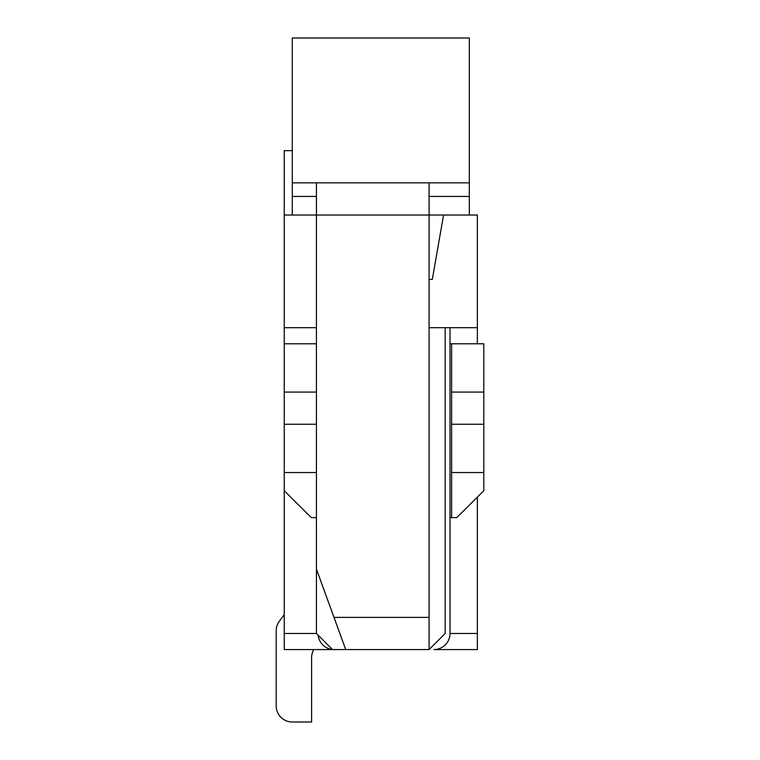 <?xml version="1.0" encoding="UTF-8"?>
<svg xmlns="http://www.w3.org/2000/svg" width="760" height="760" viewBox="0 0 760 760"><rect width="100%" height="100%" fill="white"/><g stroke="black" fill="none" stroke-linecap="round" stroke-linejoin="round"><path stroke-width="1.14" d="M284.24 649.572L284.24 633.479L316.426 633.479L332.519 649.572L284.24 649.572M284.24 327.693L284.24 343.786L316.426 343.786L316.426 215.032L284.24 215.032L284.24 327.693L316.426 327.693M316.426 517.607L311.277 517.607L284.24 490.713L284.24 633.479M292.286 150.66L284.24 150.66L284.24 215.032M429.087 279.414L432.307 279.414L443.574 215.032L477.365 215.032L477.365 343.786M477.365 633.479L477.365 649.572L433.912 649.572A16.093 16.093 0 0 0 450.005 633.479L477.365 633.479L477.365 497.116M443.574 215.032L316.426 215.032L316.426 182.846M332.519 649.572L345.714 649.572L316.426 569.107L316.426 633.479M429.087 182.846L429.087 649.572L445.18 633.479L445.18 327.693M429.087 327.693L477.365 327.693M284.24 614.707L279.414 621.148L284.24 614.707M276.194 630.8L276.194 705.907L276.194 630.8A16.093 16.093 0 0 1 279.414 621.148M311.6 657.628A16.093 16.093 0 0 1 313.756 649.572A16.093 16.093 0 0 0 311.6 657.628A16.093 16.093 0 0 1 313.756 649.572A16.093 16.093 0 0 0 311.6 657.628A16.093 16.093 0 0 1 313.756 649.572A16.093 16.093 0 0 0 311.6 657.628A16.093 16.093 0 0 1 313.756 649.572A16.093 16.093 0 0 0 311.6 657.628A16.093 16.093 0 0 1 313.756 649.572A16.093 16.093 0 0 0 311.6 657.628A16.093 16.093 0 0 1 313.756 649.572A16.093 16.093 0 0 0 311.6 657.628A16.093 16.093 0 0 1 313.756 649.572A16.093 16.093 0 0 0 311.6 657.628A16.093 16.093 0 0 1 313.756 649.572A16.093 16.093 0 0 0 311.6 657.628A16.093 16.093 0 0 1 313.756 649.572A16.093 16.093 0 0 0 311.6 657.628A16.093 16.093 0 0 1 313.756 649.572A16.093 16.093 0 0 0 311.6 657.628A16.093 16.093 0 0 1 313.756 649.572A16.093 16.093 0 0 0 311.6 657.628A16.093 16.093 0 0 1 313.756 649.572A16.093 16.093 0 0 0 311.6 657.628L311.6 722L292.286 722A16.093 16.093 0 0 1 276.194 705.907M469.319 182.846L292.286 182.846L292.286 38L469.319 38L469.319 196.45L429.087 196.45M316.426 196.45L292.286 196.45L292.286 215.032M292.286 196.45L292.286 182.846M469.319 215.032L469.319 196.45M316.426 569.107L316.426 472.539L284.24 472.539L284.24 424.26L316.426 424.26L316.426 472.539M429.087 649.572L345.714 649.572M284.24 490.713L284.24 472.539M284.24 343.786L284.24 424.26M284.24 392.074L316.426 392.074L316.426 343.786M316.426 392.074L316.426 424.26M483.806 472.539L483.806 424.26L451.62 424.26L451.62 472.539L483.806 472.539L483.806 490.713L456.769 517.607L450.005 517.607L450.005 327.693M451.62 424.26L451.62 343.786L483.806 343.786L483.806 424.26M451.62 472.539L451.62 517.607M450.005 633.479L450.005 517.607M318.126 635.179A16.093 16.093 0 0 0 332.433 649.486M451.62 343.786L450.005 343.786M451.62 392.074L483.806 392.074M429.087 617.386L334.001 617.386"/></g></svg>
